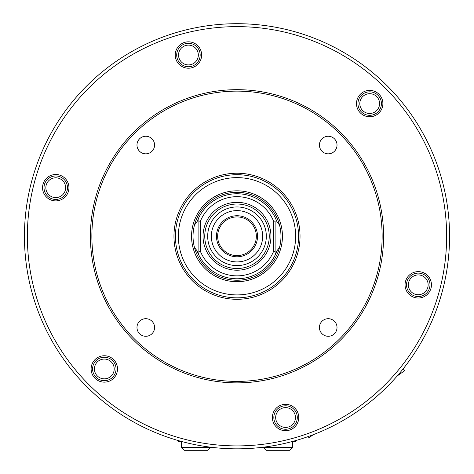 <?xml version="1.0" encoding="UTF-8"?>
<svg xmlns="http://www.w3.org/2000/svg" width="474" height="474" viewBox="0 0 474 474"><rect width="100%" height="100%" fill="white"/><g stroke="black" fill="none" stroke-linecap="round" stroke-linejoin="round"><path stroke-width="0.71" d="M295.64 440.583L295.64 441.501L292.339 441.501M181.661 441.501L178.36 441.501L178.36 440.583M200.348 221.317L200.348 251.22A39.579 39.579 0 0 0 273.652 251.22L273.652 221.317A39.579 39.579 0 0 0 200.348 221.317L198.884 221.032L198.884 217.436A42.512 42.512 0 0 1 275.116 217.436L276.976 221.796A42.512 42.512 0 0 0 276.277 220.001M266.317 236.265A29.317 29.317 0 0 0 237 206.948A29.317 29.317 0 0 0 207.683 236.265A29.317 29.317 0 0 0 237 265.588A29.317 29.317 0 0 0 266.317 236.265M262.655 236.265A25.655 25.655 0 0 0 237 210.61A25.655 25.655 0 0 0 211.345 236.265A25.655 25.655 0 0 0 237 261.921A25.655 25.655 0 0 0 262.655 236.265M276.976 221.796L279.512 225.008A43.981 43.981 0 0 0 194.488 225.008L197.024 221.796L198.884 217.436L198.884 255.095L197.024 250.74A42.512 42.512 0 0 0 197.723 252.529M279.512 225.008C281.461 232.515 281.461 240.022 279.512 247.529L276.976 250.74L275.116 255.095A42.512 42.512 0 0 1 198.884 255.095L198.884 251.504L200.348 251.22M197.024 250.74L194.488 247.529A43.981 43.981 0 0 0 279.512 247.529M237 202.321A33.944 33.944 0 0 0 203.056 236.265A33.944 33.944 0 0 0 237 270.21A33.944 33.944 0 0 0 270.944 236.265A33.944 33.944 0 0 0 237 202.321M237 204.016A32.25 32.25 0 0 0 204.75 236.265A32.25 32.25 0 0 0 237 268.521A32.25 32.25 0 0 0 269.25 236.265A32.25 32.25 0 0 0 237 204.016M197.723 220.001A42.512 42.512 0 0 0 197.024 221.796M276.277 252.529A42.512 42.512 0 0 0 276.976 250.74M194.488 247.529C192.539 240.022 192.539 232.515 194.488 225.008M273.652 221.317L275.116 221.032L275.116 255.095L275.116 251.504L273.652 251.22M328.221 318.694A8.799 8.799 0 0 0 319.423 327.487A8.799 8.799 0 0 0 328.221 336.285A8.799 8.799 0 0 0 337.02 327.487A8.799 8.799 0 0 0 328.221 318.694M145.779 318.694A8.799 8.799 0 0 0 136.98 327.487A8.799 8.799 0 0 0 145.779 336.285A8.799 8.799 0 0 0 154.577 327.487A8.799 8.799 0 0 0 145.779 318.694M145.779 136.251A8.799 8.799 0 0 0 136.98 145.044A8.799 8.799 0 0 0 145.779 153.843A8.799 8.799 0 0 0 154.577 145.044A8.799 8.799 0 0 0 145.779 136.251M328.221 136.251A8.799 8.799 0 0 0 319.423 145.044A8.799 8.799 0 0 0 328.221 153.843A8.799 8.799 0 0 0 337.02 145.044A8.799 8.799 0 0 0 328.221 136.251M55.748 174.509A13.195 13.195 0 0 0 42.553 187.698A13.195 13.195 0 0 0 55.748 200.893A13.195 13.195 0 0 0 68.943 187.698A13.195 13.195 0 0 0 55.748 174.509M418.252 271.638A13.195 13.195 0 0 0 405.057 284.833A13.195 13.195 0 0 0 418.252 298.028A13.195 13.195 0 0 0 431.447 284.833A13.195 13.195 0 0 0 418.252 271.638M369.684 90.386A13.195 13.195 0 0 0 356.489 103.581A13.195 13.195 0 0 0 369.684 116.776A13.195 13.195 0 0 0 382.879 103.581A13.195 13.195 0 0 0 369.684 90.386M104.316 355.761A13.195 13.195 0 0 0 91.121 368.95A13.195 13.195 0 0 0 104.316 382.145A13.195 13.195 0 0 0 117.511 368.95A13.195 13.195 0 0 0 104.316 355.761M285.567 404.322A13.195 13.195 0 0 0 272.372 417.517A13.195 13.195 0 0 0 285.567 430.712A13.195 13.195 0 0 0 298.762 417.517A13.195 13.195 0 0 0 285.567 404.322M188.433 41.825A13.195 13.195 0 0 0 175.238 55.014A13.195 13.195 0 0 0 188.433 68.209A13.195 13.195 0 0 0 201.628 55.014A13.195 13.195 0 0 0 188.433 41.825M237 23.7A212.565 212.565 0 0 1 449.565 236.265A212.565 212.565 0 0 1 237 448.837A212.565 212.565 0 0 1 24.435 236.265A212.565 212.565 0 0 1 237 23.7A212.565 212.565 0 0 1 449.565 236.265A212.565 212.565 0 0 1 237 448.837M237 382.868A146.596 146.596 0 0 1 90.404 236.265A146.596 146.596 0 0 1 237 89.669A146.596 146.596 0 0 1 383.596 236.265A146.596 146.596 0 0 1 237 382.868M237 381.398A145.133 145.133 0 0 1 91.867 236.265A145.133 145.133 0 0 1 237 91.132A145.133 145.133 0 0 1 382.133 236.265A145.133 145.133 0 0 1 237 381.398M237 174.699A61.573 61.573 0 0 1 298.573 236.265A61.573 61.573 0 0 1 237 297.838A61.573 61.573 0 0 1 175.427 236.265A61.573 61.573 0 0 1 237 174.699M237 177.626A58.64 58.64 0 0 1 295.64 236.265A58.64 58.64 0 0 1 237 294.905A58.64 58.64 0 0 1 178.36 236.265A58.64 58.64 0 0 1 237 177.626M237 281.71A45.445 45.445 0 0 1 191.555 236.265A45.445 45.445 0 0 1 237 190.821A45.445 45.445 0 0 1 282.445 236.265A45.445 45.445 0 0 1 237 281.71M237 216.92A19.345 19.345 0 0 1 256.345 236.265A19.345 19.345 0 0 1 237 255.61A19.345 19.345 0 0 1 217.655 236.265A19.345 19.345 0 0 1 237 216.92M237 215.741A20.524 20.524 0 0 1 257.524 236.265A20.524 20.524 0 0 1 237 256.789A20.524 20.524 0 0 1 216.476 236.265A20.524 20.524 0 0 1 237 215.741M59.191 196.977A9.895 9.895 0 0 0 65.027 184.256A9.895 9.895 0 0 0 52.306 178.425A9.895 9.895 0 0 0 46.47 191.146A9.895 9.895 0 0 0 59.191 196.977M51.666 176.707A11.726 11.726 0 0 1 66.745 183.616A11.726 11.726 0 0 1 59.831 198.695A11.726 11.726 0 0 1 44.752 191.786A11.726 11.726 0 0 1 51.666 176.707M414.809 275.554A9.895 9.895 0 0 0 408.973 288.281A9.895 9.895 0 0 0 421.694 294.111A9.895 9.895 0 0 0 427.53 281.39A9.895 9.895 0 0 0 414.809 275.554M422.334 295.829A11.726 11.726 0 0 1 407.255 288.915A11.726 11.726 0 0 1 414.169 273.842A11.726 11.726 0 0 1 429.248 280.75A11.726 11.726 0 0 1 422.334 295.829M292.707 447.367L289.774 450.3L266.317 450.3L263.39 447.367L292.707 447.367L292.707 441.501M291.877 409.897A9.895 9.895 0 0 0 277.942 411.207A9.895 9.895 0 0 0 279.257 425.142A9.895 9.895 0 0 0 293.187 423.827A9.895 9.895 0 0 0 291.877 409.897M278.084 426.553A11.726 11.726 0 0 1 276.532 410.04A11.726 11.726 0 0 1 293.045 408.487A11.726 11.726 0 0 1 294.597 425A11.726 11.726 0 0 1 278.084 426.553M207.683 450.3L184.226 450.3L181.293 447.367L210.61 447.367L207.683 450.3M182.123 62.639A9.895 9.895 0 0 0 196.058 61.324A9.895 9.895 0 0 0 194.743 47.394A9.895 9.895 0 0 0 180.813 48.704A9.895 9.895 0 0 0 182.123 62.639M195.916 45.984A11.726 11.726 0 0 1 197.468 62.497A11.726 11.726 0 0 1 180.955 64.049A11.726 11.726 0 0 1 179.403 47.536A11.726 11.726 0 0 1 195.916 45.984M359.932 101.928A9.895 9.895 0 0 0 368.031 113.339A9.895 9.895 0 0 0 379.443 105.234A9.895 9.895 0 0 0 371.338 93.828A9.895 9.895 0 0 0 359.932 101.928M381.25 105.542A11.726 11.726 0 0 1 367.723 115.146A11.726 11.726 0 0 1 358.125 101.62A11.726 11.726 0 0 1 371.646 92.021A11.726 11.726 0 0 1 381.25 105.542M114.068 370.609A9.895 9.895 0 0 0 105.969 359.197A9.895 9.895 0 0 0 94.557 367.297A9.895 9.895 0 0 0 102.662 378.708A9.895 9.895 0 0 0 114.068 370.609M92.75 366.989A11.726 11.726 0 0 1 106.277 357.39A11.726 11.726 0 0 1 115.875 370.911A11.726 11.726 0 0 1 102.354 380.515A11.726 11.726 0 0 1 92.75 366.989M403.22 368.766L404.606 370.751L397.301 375.87M313.355 434.646L308.538 438.017L307.65 436.75M237 26.633A209.632 209.632 0 0 1 446.632 236.265A209.632 209.632 0 0 1 237 445.904A209.632 209.632 0 0 1 27.368 236.265A209.632 209.632 0 0 1 237 26.633M237 299.301A63.036 63.036 0 0 1 173.964 236.265A63.036 63.036 0 0 1 237 173.229A63.036 63.036 0 0 1 300.036 236.265A63.036 63.036 0 0 1 237 299.301M181.293 441.501L181.293 447.367"/></g></svg>
